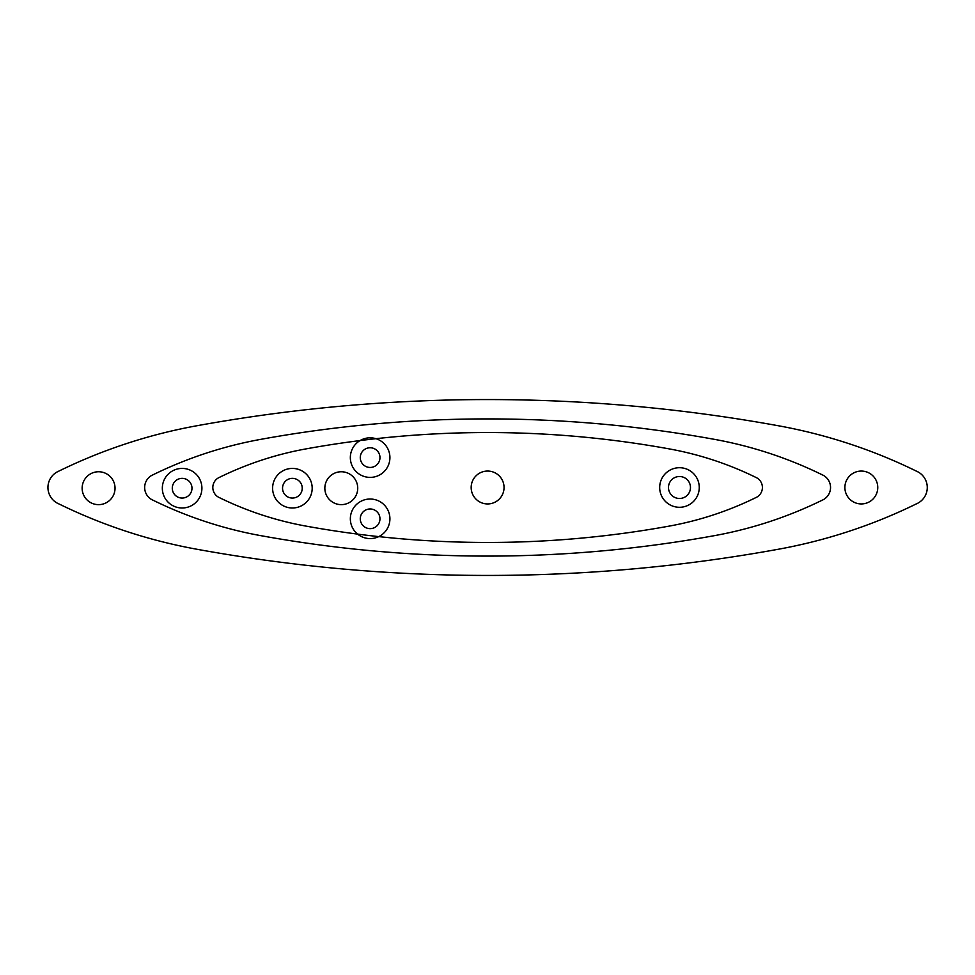<?xml version="1.0" encoding="UTF-8"?>
<svg xmlns="http://www.w3.org/2000/svg" width="975" height="975" viewBox="0 0 975 975"><rect width="100%" height="100%" fill="white"/><g stroke="black" fill="none" stroke-linecap="round" stroke-linejoin="round"><path stroke-width="1.46" d="M504.051 487.5A16.441 16.441 0 0 1 479.383 501.735A16.441 16.441 0 0 1 479.383 473.265A16.441 16.441 0 0 1 504.051 487.5M877.756 487.5A16.441 16.441 0 0 1 853.101 501.735A16.441 16.441 0 0 1 853.101 473.265A16.441 16.441 0 0 1 877.756 487.5M690.471 487.5A10.993 10.993 0 0 1 673.981 497.018A10.993 10.993 0 0 1 673.981 477.982A10.993 10.993 0 0 1 690.471 487.5M917.548 471.656A17.769 17.769 0 0 1 916.232 503.941A527.597 527.597 0 0 1 778.574 549.205A1626.751 1626.751 0 0 1 196.633 549.205A527.597 527.597 0 0 1 58.975 503.941A17.769 17.769 0 0 1 56.794 472.132A527.597 527.597 0 0 1 196.633 425.795A1626.751 1626.751 0 0 1 778.574 425.795A527.597 527.597 0 0 1 918.413 472.132M324.846 488.207A16.441 16.441 0 0 0 349.501 502.442A16.441 16.441 0 0 0 349.501 473.96A16.441 16.441 0 0 0 324.846 488.207M82.144 488.207A16.441 16.441 0 0 0 106.811 502.442A16.441 16.441 0 0 0 106.811 473.96A16.441 16.441 0 0 0 82.144 488.207M360.275 518.81A9.848 9.848 0 0 0 375.046 527.329A9.848 9.848 0 0 0 375.046 510.278A9.848 9.848 0 0 0 360.275 518.81M360.275 457.604A9.848 9.848 0 0 0 375.046 466.135A9.848 9.848 0 0 0 375.046 449.073A9.848 9.848 0 0 0 360.275 457.604M172.283 488.207A9.848 9.848 0 0 0 187.054 496.738A9.848 9.848 0 0 0 187.054 479.676A9.848 9.848 0 0 0 172.283 488.207M282.543 488.207A9.848 9.848 0 0 0 297.314 496.738A9.848 9.848 0 0 0 297.314 479.676A9.848 9.848 0 0 0 282.543 488.207M272.61 488.207A19.78 19.78 0 0 0 302.287 505.342A19.78 19.78 0 0 0 302.287 471.071A19.78 19.78 0 0 0 272.61 488.207M389.915 457.604A19.78 19.78 0 0 0 360.238 440.468A19.78 19.78 0 0 0 360.238 474.74A19.78 19.78 0 0 0 389.915 457.604M389.915 518.81A19.78 19.78 0 0 0 360.238 501.674A19.78 19.78 0 0 0 360.238 535.933A19.78 19.78 0 0 0 389.915 518.81M201.91 488.207A19.78 19.78 0 0 0 172.234 471.071A19.78 19.78 0 0 0 172.234 505.342A19.78 19.78 0 0 0 201.91 488.207M699.258 487.5A19.78 19.78 0 0 0 669.581 470.364A19.78 19.78 0 0 0 669.581 504.636A19.78 19.78 0 0 0 699.258 487.5M822.961 475.142A13.857 13.857 0 0 1 821.937 500.321A411.523 411.523 0 0 1 714.553 535.628A1268.865 1268.865 0 0 1 260.654 535.628A411.523 411.523 0 0 1 153.27 500.321A13.857 13.857 0 0 1 151.564 475.508A411.523 411.523 0 0 1 260.654 439.372A1268.865 1268.865 0 0 1 714.553 439.372A411.523 411.523 0 0 1 823.643 475.508M756.32 477.592A11.103 11.103 0 0 1 755.503 497.774A329.745 329.745 0 0 1 669.459 526.061A1016.718 1016.718 0 0 1 305.748 526.061A329.745 329.745 0 0 1 219.704 497.774A11.103 11.103 0 0 1 218.351 477.896A329.745 329.745 0 0 1 305.748 448.939A1016.718 1016.718 0 0 1 669.459 448.939A329.745 329.745 0 0 1 756.868 477.896"/></g></svg>
